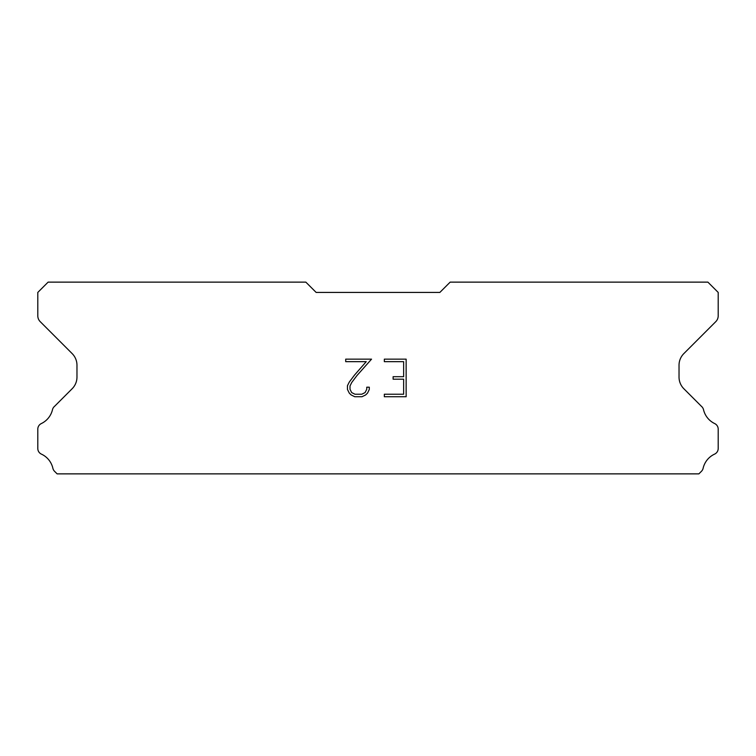 <?xml version="1.0" encoding="UTF-8"?>
<svg xmlns="http://www.w3.org/2000/svg" width="756" height="756" viewBox="0 0 756 756"><rect width="100%" height="100%" fill="white"/><g stroke="black" fill="none" stroke-linecap="round" stroke-linejoin="round"><path stroke-width="1.13" d="M403.638 394.226L403.638 379.191L403.638 394.226L384.331 394.226L403.638 394.226M403.638 379.191L393.12 379.191L403.638 379.191M393.12 379.191L393.12 376.686L393.12 379.191M393.12 376.686L403.638 376.686L393.12 376.686M403.638 376.686L403.638 361.661L403.638 376.686M403.638 361.661L384.331 361.661L403.638 361.661M384.331 361.661L384.331 359.147L384.331 361.661M384.331 396.73L384.331 394.226L384.331 396.73L406.142 396.73L384.331 396.73M406.142 359.147L406.142 396.73L406.142 359.147L384.331 359.147L406.142 359.147M369.297 387.204L369.297 389.453L369.297 387.204L366.755 387.204L369.297 387.204M369.297 389.453L367.51 393.129L369.297 389.453M367.51 393.129L365.649 394.953L367.51 393.129M365.649 394.953L361.982 396.73L365.649 394.953M361.982 396.73L354.762 396.73L361.982 396.73M354.762 396.73L351.115 394.925L354.762 396.73M351.115 394.925L349.263 393.092L351.115 394.925M349.263 393.092L347.448 389.416L349.263 393.092M347.448 389.416L347.448 385.702L347.448 389.416M347.448 385.702L349.263 382.101L347.448 385.702M349.263 382.101L354.564 375.033L349.263 382.101M354.564 375.033L366.235 361.661L354.564 375.033M366.235 361.661L345.709 361.661L366.235 361.661M345.709 361.661L345.709 359.147L345.709 361.661M366.755 389.264L366.755 387.204L366.755 389.264L365.091 392.562L366.755 389.264M361.784 394.226L365.091 392.562L361.784 394.226L354.98 394.226L361.784 394.226M351.653 392.572L354.98 394.226L351.653 392.572L350.019 389.264L351.653 392.572M350.019 385.966L350.019 389.264L350.019 385.966L351.701 382.536L350.019 385.966M356.917 375.59L351.701 382.536L356.917 375.59L371.546 359.147L356.917 375.59M345.709 359.147L371.546 359.147L345.709 359.147M439.85 292.43L450.16 282.13L707.89 282.13L718.2 292.43L718.2 315.819A8.25 8.25 0 0 1 715.781 321.65L683.859 353.581A16.49 16.49 0 0 0 679.03 365.243L679.03 377.083A16.49 16.49 0 0 0 683.859 388.745L701.455 406.35A6.19 6.19 0 0 1 703.543 409.818A20.62 20.62 0 0 0 714.685 423.568A6.19 6.19 0 0 1 718.2 429.143L718.2 448.506A6.19 6.19 0 0 1 714.6 454.12A20.62 20.62 0 0 0 703.118 468.295A6.19 6.19 0 0 1 701.455 471.3L698.884 473.87L57.116 473.87L54.545 471.3A6.19 6.19 0 0 1 52.882 468.295A20.62 20.62 0 0 0 41.4 454.12A6.19 6.19 0 0 1 37.8 448.506L37.8 429.143A6.19 6.19 0 0 1 41.315 423.568A20.62 20.62 0 0 0 52.457 409.818A6.19 6.19 0 0 1 54.545 406.35L72.141 388.745A16.49 16.49 0 0 0 76.97 377.083L76.97 365.243A16.49 16.49 0 0 0 72.141 353.581L40.219 321.65A8.25 8.25 0 0 1 37.8 315.819L37.8 292.43L48.11 282.13L305.84 282.13L316.15 292.43L439.85 292.43"/></g></svg>
